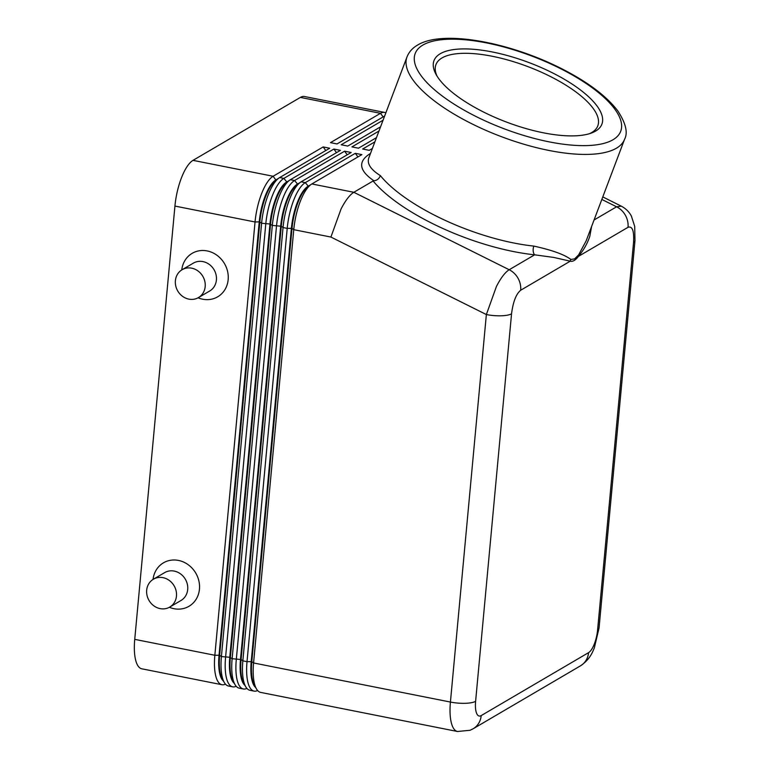 <?xml version="1.0" encoding="UTF-8"?>
<svg xmlns="http://www.w3.org/2000/svg" width="770" height="770" viewBox="0 0 770 770"><rect width="100%" height="100%" fill="white"/><g stroke="black" fill="none" stroke-linecap="round" stroke-linejoin="round"><path stroke-width="1.16" d="M621.852 206.456L602.785 196.908M621.361 206.167L616.577 206.793A19.385 17.431 59.6 0 1 625.423 215.331A19.385 17.431 59.6 0 1 628.031 227.304C632.363 225.86 634.201 230.856 633.566 242.271L597.616 629.773A19.385 6.632 -78.8 0 1 588.569 652.642L481.202 715.59A19.385 6.632 -78.8 0 1 475.61 701.306L511.55 313.804A19.385 5.294 -174.7 0 1 501.145 315.796A19.385 5.294 -174.7 0 1 486.361 314.545L450.421 702.057A19.385 5.294 5.3 0 0 465.195 703.308A19.385 5.294 5.3 0 0 475.61 701.306M385.847 112.863A38.77 13.263 101.2 0 0 384.605 112.42L304.497 96.51A38.77 13.263 101.2 0 0 300.387 97.405L380.495 113.315L330.474 142.642L337.029 143.942L384.654 116.02M384.605 112.42A38.77 13.263 101.2 0 0 380.495 113.315L383.133 116.915M256.439 688.861L254.437 685.396A35.545 12.156 -78.8 0 1 253.503 683.423A35.545 12.156 -78.8 0 1 251.809 661.651L253.571 662.96L450.421 702.057A38.77 13.263 101.2 0 0 452.269 725.802A38.77 13.263 101.2 0 0 457.505 731.5L260.655 692.403A38.77 13.263 -78.8 0 1 256.439 688.861A38.77 13.263 -78.8 0 1 255.419 686.705A38.77 13.263 -78.8 0 1 253.571 662.96L293.765 229.672A38.77 13.263 -78.8 0 1 300.483 200.893A38.77 13.263 -78.8 0 1 310.705 184.723A38.77 13.263 -78.8 0 1 311.85 183.953L361.871 154.616L355.317 153.317L305.295 182.644A38.77 13.263 101.2 0 0 293.938 199.594A38.77 13.263 101.2 0 0 287.21 228.372L247.016 661.661A38.77 13.263 101.2 0 0 248.864 685.406A38.77 13.263 101.2 0 0 254.1 691.104L249.932 690.276A38.77 13.263 -78.8 0 1 245.717 686.725A38.77 13.263 -78.8 0 1 244.696 684.578A38.77 13.263 -78.8 0 1 242.848 660.833L283.042 227.545A38.77 13.263 -78.8 0 1 289.761 198.766A38.77 13.263 -78.8 0 1 299.982 182.596A38.77 13.263 -78.8 0 1 301.128 181.816L351.149 152.489L344.594 151.19L294.573 180.517A38.77 13.263 101.2 0 0 283.216 197.466A38.77 13.263 101.2 0 0 276.488 226.245L236.294 659.534A38.77 13.263 101.2 0 0 238.142 683.279A38.77 13.263 101.2 0 0 243.378 688.977L239.21 688.149A38.77 13.263 -78.8 0 1 234.994 684.597A38.77 13.263 -78.8 0 1 233.974 682.451A38.77 13.263 -78.8 0 1 232.126 658.706L272.32 225.417A38.77 13.263 -78.8 0 1 279.048 196.639A38.77 13.263 -78.8 0 1 289.26 180.469A38.77 13.263 -78.8 0 1 290.406 179.689L340.427 150.362L333.882 149.062L283.851 178.39A38.77 13.263 101.2 0 0 272.493 195.339A38.77 13.263 101.2 0 0 265.766 224.109L225.572 657.397A38.77 13.263 101.2 0 0 227.429 681.152A38.77 13.263 101.2 0 0 232.665 686.85L228.488 686.022A38.77 13.263 -78.8 0 1 224.272 682.47A38.77 13.263 -78.8 0 1 223.252 680.324A38.77 13.263 -78.8 0 1 221.404 656.569L261.598 223.281A38.77 13.263 -78.8 0 1 268.326 194.512A38.77 13.263 -78.8 0 1 278.538 178.342A38.77 13.263 -78.8 0 1 279.683 177.562L329.704 148.235L323.159 146.935L273.129 176.263L193.02 160.352A38.77 13.263 101.2 0 0 181.662 177.302A38.77 13.263 101.2 0 0 174.934 206.071L255.043 221.981L214.849 655.27A38.77 13.263 101.2 0 0 216.707 679.015A38.77 13.263 101.2 0 0 221.943 684.722A38.77 13.263 101.2 0 0 225.456 684.145M278.451 178.409L275.824 179.949L273.129 176.263A38.77 13.263 101.2 0 0 261.771 193.212A38.77 13.263 101.2 0 0 255.043 221.981L259.24 221.856L219.046 655.145A35.545 12.156 101.2 0 0 220.749 676.917A35.545 12.156 101.2 0 0 223.512 681.142M224.272 682.47L222.28 679.005A35.545 12.156 -78.8 0 1 221.346 677.032A35.545 12.156 -78.8 0 1 219.642 655.27L214.849 655.27L134.74 639.36A38.77 13.263 101.2 0 0 136.588 663.105A38.77 13.263 101.2 0 0 141.834 668.812L221.943 684.722M276.324 180.045L275.824 179.949A35.545 12.156 101.2 0 0 265.409 195.484A35.545 12.156 101.2 0 0 259.24 221.856L259.837 221.981A35.545 12.156 -78.8 0 1 266.006 195.599A35.545 12.156 -78.8 0 1 275.371 180.777L278.538 178.342M330.917 237.054L341.062 208.949C345.528 200.354 349.782 194.8 353.834 192.288L373.103 180.998A122.786 43.495 20.7 0 0 534.649 254.822L509.201 269.741C505.149 272.262 500.904 277.816 496.448 286.421L486.361 314.545L330.917 237.054L293.765 229.672L292.003 228.363A35.545 12.156 -78.8 0 1 298.163 201.99A35.545 12.156 -78.8 0 1 307.528 187.168L310.705 184.723M254.1 691.104A38.77 13.263 101.2 0 0 257.623 690.526M232.665 686.85A38.77 13.263 101.2 0 0 236.178 686.272M289.173 180.536L286.546 182.076A35.545 12.156 101.2 0 0 276.132 197.611A35.545 12.156 101.2 0 0 269.962 223.983L229.768 657.272A35.545 12.156 101.2 0 0 231.472 679.044A35.545 12.156 101.2 0 0 234.234 683.269M243.378 688.977A38.77 13.263 101.2 0 0 246.9 688.399M234.994 684.597L233.002 681.132A35.545 12.156 -78.8 0 1 232.068 679.159A35.545 12.156 -78.8 0 1 230.365 657.397L270.559 224.109A35.545 12.156 -78.8 0 1 276.728 197.726A35.545 12.156 -78.8 0 1 286.094 182.904L289.26 180.469M299.896 182.663L297.268 184.203A35.545 12.156 101.2 0 0 286.854 199.738A35.545 12.156 101.2 0 0 280.684 226.12L240.49 659.409A35.545 12.156 101.2 0 0 242.194 681.171A35.545 12.156 101.2 0 0 244.947 685.396M245.717 686.725L243.724 683.26A35.545 12.156 -78.8 0 1 242.781 681.296A35.545 12.156 -78.8 0 1 241.087 659.524L281.281 226.236A35.545 12.156 -78.8 0 1 287.451 199.853A35.545 12.156 -78.8 0 1 296.816 185.031L299.982 182.596M310.618 184.79L307.99 186.33A35.545 12.156 101.2 0 0 297.576 201.865A35.545 12.156 101.2 0 0 291.406 228.247L251.213 661.536A35.545 12.156 101.2 0 0 252.906 683.308A35.545 12.156 101.2 0 0 255.669 687.523M198.458 297.586L209.69 291.012A16.151 14.524 -120.4 0 0 216.409 280.03A16.151 14.524 -120.4 0 0 209.267 264.408A16.151 14.524 -120.4 0 0 193.347 263.138L182.115 269.712A16.151 14.524 -120.4 0 0 175.396 280.694A16.151 14.524 -120.4 0 0 182.538 296.315A16.151 14.524 -120.4 0 0 198.458 297.586A16.151 14.524 -120.4 0 0 205.176 286.613A16.151 14.524 -120.4 0 0 198.034 270.992A16.151 14.524 -120.4 0 0 182.115 269.712M181.758 269.933A25.198 22.657 59.6 0 1 207.419 250.982A25.198 22.657 59.6 0 1 228.161 279.683A25.198 22.657 59.6 0 1 198.092 297.797M153.403 579.204L164.636 572.63A16.151 14.524 59.6 0 1 180.555 573.9A16.151 14.524 59.6 0 1 187.697 589.522A16.151 14.524 59.6 0 1 180.979 600.504L169.747 607.078A16.151 14.524 59.6 0 1 153.827 605.807A16.151 14.524 59.6 0 1 146.685 590.186A16.151 14.524 59.6 0 1 153.403 579.204A16.151 14.524 59.6 0 1 169.333 580.484A16.151 14.524 59.6 0 1 176.465 596.105A16.151 14.524 59.6 0 1 169.747 607.078M153.047 579.425A25.198 22.657 59.6 0 1 178.707 560.473A25.198 22.657 59.6 0 1 199.449 589.175A25.198 22.657 59.6 0 1 169.381 607.289M589.435 133.701A86.529 30.656 20.7 0 0 591.716 132.536A86.529 30.656 20.7 0 0 597.809 125.837A86.529 30.656 20.7 0 0 538.846 71.081A86.529 30.656 20.7 0 0 442.038 57.923A86.529 30.656 20.7 0 0 435.945 64.622A86.529 30.656 20.7 0 0 437.014 76.066M440.315 53.698A89.763 31.801 -159.3 0 1 551.84 72.534A89.763 31.801 -159.3 0 1 595.576 131.102A89.763 31.801 -159.3 0 1 591.379 133.056A89.763 31.801 -159.3 0 1 506.699 122.151A89.763 31.801 -159.3 0 1 435.984 74.295A89.763 31.801 -159.3 0 1 440.315 53.698M635 240.269A19.385 5.294 -174.7 0 1 635 240.519A19.385 5.294 -174.7 0 1 633.566 242.271M533.841 246.092A116.318 41.214 -159.3 0 1 380.361 175.618C370.649 169.525 366.809 163.615 368.811 157.908L407.003 56.913A116.318 41.214 20.7 0 0 486.274 130.525A116.318 41.214 20.7 0 0 616.414 148.215A116.318 41.214 20.7 0 0 624.605 139.197L586.191 240.798L578.616 254.908L574.555 258.903L570.859 259.461C564.497 254.591 552.157 250.135 533.841 246.092A6.458 3.6 -84 0 0 534.649 254.822L553.64 257.411L570.252 261.174A6.458 6.073 105.7 0 1 570.859 259.461M591.61 226.457L589.83 236.188C587.51 243.301 583.718 250.029 578.443 256.372A6.458 4.957 37 0 1 578.616 254.908M511.55 313.804C513.08 301.869 516.112 294.015 520.664 290.252L570.252 261.174C572.764 261.867 575.498 260.27 578.443 256.372L628.031 227.304M380.361 175.618C379.167 178.707 377.021 180.44 373.931 180.796L373.103 180.998M374.894 141.844L362.641 149.024L369.196 150.333L372.391 148.456M378.975 131.035L351.919 146.897L358.474 148.196L376.482 137.638M383.065 120.216L341.197 144.77L347.751 146.069L380.572 126.829M193.02 160.352L300.387 97.405M251.809 661.651L292.003 228.363L287.21 228.372L283.042 227.545L281.281 226.236L272.32 225.417L269.962 223.983L261.598 223.281L259.837 221.981L219.642 655.27L221.404 656.569L229.768 657.272L232.126 658.706L241.087 659.524L242.848 660.833L247.016 661.661L251.809 661.651M355.317 153.317L357.944 156.916M344.594 151.19L347.231 154.789M333.882 149.062L336.509 152.662M323.159 146.935L325.787 150.535M134.74 639.36L174.934 206.071M601.822 199.44L616.577 206.793L594.055 219.999M287.046 182.172L283.851 178.39L279.683 177.562M297.759 184.299L294.573 180.517L290.406 179.689M308.481 186.436L305.295 182.644L301.128 181.816M520.664 290.252A19.385 17.431 -120.4 0 0 518.056 278.278A19.385 17.431 -120.4 0 0 509.201 269.741L353.834 192.288L311.85 183.953M635 240.519L599.05 628.022A19.385 5.294 -174.7 0 1 597.616 629.773M599.05 628.022L594.315 647.994C592.64 651.622 590.455 659.014 580.513 665.819A19.385 17.431 -120.4 0 0 582.12 664.731A19.385 17.431 -120.4 0 0 588.569 652.642M580.513 665.819L473.136 728.766A19.385 17.431 -120.4 0 0 474.753 727.679A19.385 17.431 -120.4 0 0 481.202 715.59M612.959 139.774A109.86 38.923 -159.3 0 1 476.466 116.722A109.86 38.923 -159.3 0 1 422.932 45.035A109.86 38.923 -159.3 0 1 559.424 68.087A109.86 38.923 -159.3 0 1 612.959 139.774M370.524 153.384C357.732 161.305 358.791 170.391 373.7 180.642L373.931 180.796M624.605 139.197C628.079 132.671 625.808 123.239 617.8 110.89C606.568 96.173 588.039 82.207 562.235 68.992C509.952 42.235 442.808 29.481 417.523 45.112C412.518 47.981 409.014 51.917 407.003 56.913M473.136 728.766L470.085 730.268L457.505 731.5M634.981 240.519L634.701 226.37L631.362 216.024C629.1 211.798 625.76 208.516 621.351 206.196"/></g></svg>
